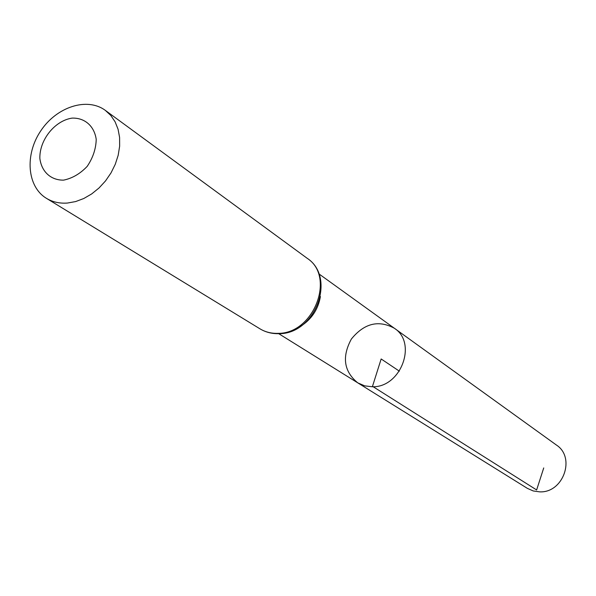 <?xml version="1.0" encoding="UTF-8"?>
<svg xmlns="http://www.w3.org/2000/svg" width="596" height="596" viewBox="0 0 596 596"><rect width="100%" height="100%" fill="white"/><g stroke="black" fill="none" stroke-linecap="round" stroke-linejoin="round"><path stroke-width="0.89" d="M372.463 386.767L364.737 385.873L357.764 382.856C343.855 371.472 341.724 356.855 351.387 339.012C364.223 323.3 378.542 319.709 394.358 328.254C417.528 342.894 400.981 387.556 372.463 386.767L364.737 385.873L357.764 382.856L527.356 488.355L533.226 490.955L539.648 491.856C563.28 493.13 575.915 457.49 556.396 445.026L394.358 328.254C417.528 342.894 400.981 387.556 372.463 386.767M63.548 180.141C50.831 180.305 41.534 171.693 39.858 158.439C39.351 139.971 54.787 120.638 72.094 118.112C84.744 117.688 94.302 126.024 96.217 139.375C95.971 148.799 92.969 157.791 87.195 166.366C80.155 173.771 72.265 178.368 63.548 180.141M67.467 203.042C59.615 203.623 52.597 202.051 46.428 198.326C27.014 186.652 24.622 154.588 40.781 130.829C56.613 106.863 87.18 96.887 105.358 110.402L110.811 115.468L115.095 121.8L118.06 129.205L119.595 137.43L119.64 146.214L118.187 155.258L115.281 164.258L111.012 172.907L105.529 180.908L99.011 188.001L91.687 193.924L83.812 198.498L75.647 201.567L67.467 203.042M399.35 371.159L381.157 358.971L372.507 386.312L536.631 489.957L543.731 467.935M320.41 296.532C318.16 309.503 311.462 319.501 300.317 326.504M278.049 333.358C271.374 333.581 265.324 332.061 259.923 328.798C265.622 332.233 271.94 333.857 278.876 333.671C315.269 334.274 336.688 277.572 307.178 258.291C335.801 276.596 313.846 333.834 278.049 333.358M278.712 333.678L357.764 382.856M318.83 273.817L394.358 328.254M46.428 198.326L259.923 328.798M105.358 110.402L307.178 258.291"/></g></svg>
